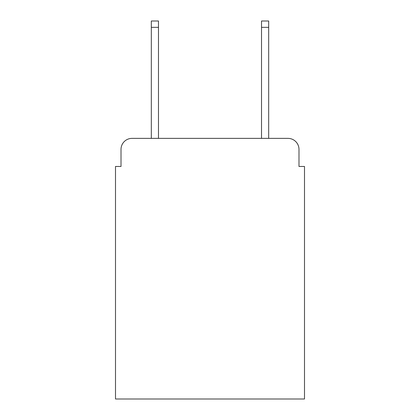 <?xml version="1.0" encoding="UTF-8"?>
<svg xmlns="http://www.w3.org/2000/svg" width="420" height="420" viewBox="0 0 420 420"><rect width="100%" height="100%" fill="white"/><g stroke="black" fill="none" stroke-linecap="round" stroke-linejoin="round"><path stroke-width="0.63" d="M121.013 149.389L121.013 166.467L121.013 149.389A11.02 11.02 0 0 1 132.032 138.369L151.316 138.369L151.316 21L158.482 21L158.482 138.369L261.518 138.369L261.518 21L268.685 21L268.685 138.369L287.968 138.369L132.032 138.369M298.988 166.467L298.988 149.389L298.988 166.467L304.5 166.467L304.5 399L115.5 399L115.5 166.467L121.013 166.467M298.988 149.389A11.02 11.02 0 0 0 287.968 138.369M151.316 27.337L158.482 27.337M268.685 27.337L261.518 27.337"/></g></svg>
